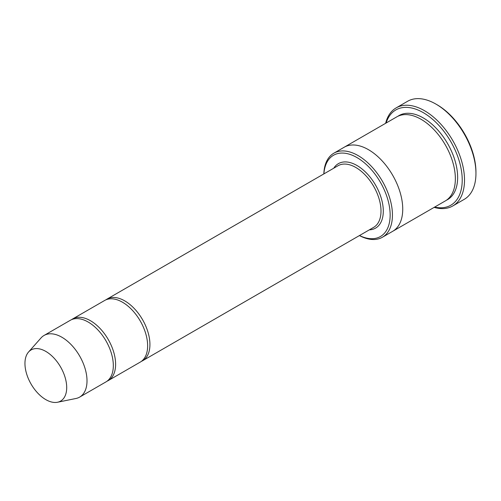 <?xml version="1.0" encoding="UTF-8"?>
<svg xmlns="http://www.w3.org/2000/svg" width="501" height="501" viewBox="0 0 501 501"><rect width="100%" height="100%" fill="white"/><g stroke="black" fill="none" stroke-linecap="round" stroke-linejoin="round"><path stroke-width="0.75" d="M107.057 381.186A35.59 20.547 -120 0 0 108.241 380.591A35.59 20.547 -120 0 0 113.696 352.071A35.59 20.547 -120 0 0 90.443 320.709A35.59 20.547 -120 0 0 72.651 318.943A35.59 20.547 -120 0 0 71.543 319.669M72.651 318.943L104.678 300.456A35.59 20.547 60 0 1 122.476 302.216A35.59 20.547 60 0 1 145.722 333.578A35.59 20.547 60 0 1 140.267 362.098L108.241 380.591M359.493 235.533A46.912 27.085 -120 0 0 390.141 214.065A46.912 27.085 -120 0 0 357.82 158.078A46.912 27.085 -120 0 0 323.903 173.885M343.955 147.363A48.534 28.018 60 0 1 344.156 147.25A48.534 28.018 60 0 1 368.423 149.655A48.534 28.018 60 0 1 400.124 192.422A48.534 28.018 60 0 1 392.684 231.312A48.534 28.018 60 0 1 392.49 231.424M392.684 231.312L445.308 200.932A48.534 28.018 60 0 0 452.747 162.042A48.534 28.018 60 0 0 421.04 119.276A48.534 28.018 60 0 0 396.773 116.871L344.156 147.25A48.534 28.018 60 0 1 368.423 149.655A48.534 28.018 60 0 1 400.124 192.422A48.534 28.018 60 0 1 392.684 231.312L382.388 237.255A48.534 28.018 -120 0 0 389.828 198.365A48.534 28.018 -120 0 0 358.127 155.598A48.534 28.018 -120 0 0 333.86 153.193A48.534 28.018 -120 0 0 323.834 173.928M359.424 235.57A48.534 28.018 -120 0 0 382.388 237.255M396.159 107.884L407.601 101.277A56.619 32.69 60 0 1 435.914 104.083L437.054 104.74A55.004 31.757 60 0 1 437.06 104.74A55.004 31.757 60 0 1 475.95 172.106L475.95 173.427A56.619 32.69 60 0 1 464.22 199.348L452.785 205.955A56.619 32.69 -120 0 0 461.465 160.583A56.619 32.69 -120 0 0 424.472 110.69A56.619 32.69 -120 0 0 396.159 107.884A56.619 32.69 -120 0 0 385.626 123.309M141.376 361.378A35.59 20.547 -120 0 0 142.56 360.776A35.59 20.547 -120 0 0 148.014 332.257A35.59 20.547 -120 0 0 124.762 300.894A35.59 20.547 -120 0 0 106.97 299.135A35.59 20.547 -120 0 0 105.861 299.855M28.538 352.034L41.001 337.962A35.59 20.547 60 0 1 44.05 335.457L70.359 320.264A35.59 20.547 60 0 1 88.157 322.03A35.59 20.547 60 0 1 111.41 353.393A35.59 20.547 60 0 1 105.949 381.912L79.64 397.105A35.59 20.547 60 0 1 75.945 398.489L57.527 402.247A29.521 17.047 60 0 1 31.068 384.048A29.521 17.047 60 0 1 28.538 352.034A29.521 17.047 60 0 1 45.829 351.42A29.521 17.047 60 0 1 65.788 379.983A29.521 17.047 60 0 1 57.527 402.247M44.05 335.457A35.59 20.547 60 0 1 61.848 337.217A35.59 20.547 60 0 1 85.095 368.586A35.59 20.547 60 0 1 79.64 397.105M434.655 207.082A55.004 31.757 -120 0 0 450.831 141.702A55.004 31.757 -120 0 0 386.121 123.021M434.154 207.37A56.619 32.69 -120 0 0 452.785 205.955M437.06 104.74L435.914 104.083A56.619 32.69 60 0 1 475.95 173.427M369.35 229.84A37.212 21.48 -120 0 0 375.587 185.145A37.212 21.48 -120 0 0 333.76 168.192M397.944 116.257A48.534 28.018 60 0 1 423.326 117.954A48.534 28.018 60 0 1 455.334 161.76A48.534 28.018 60 0 1 446.422 200.225M142.56 360.776L373.633 227.366A35.59 20.547 -120 0 0 373.633 186.272A35.59 20.547 -120 0 0 338.043 165.725L106.97 299.135M344.156 147.25L333.86 153.193"/></g></svg>
